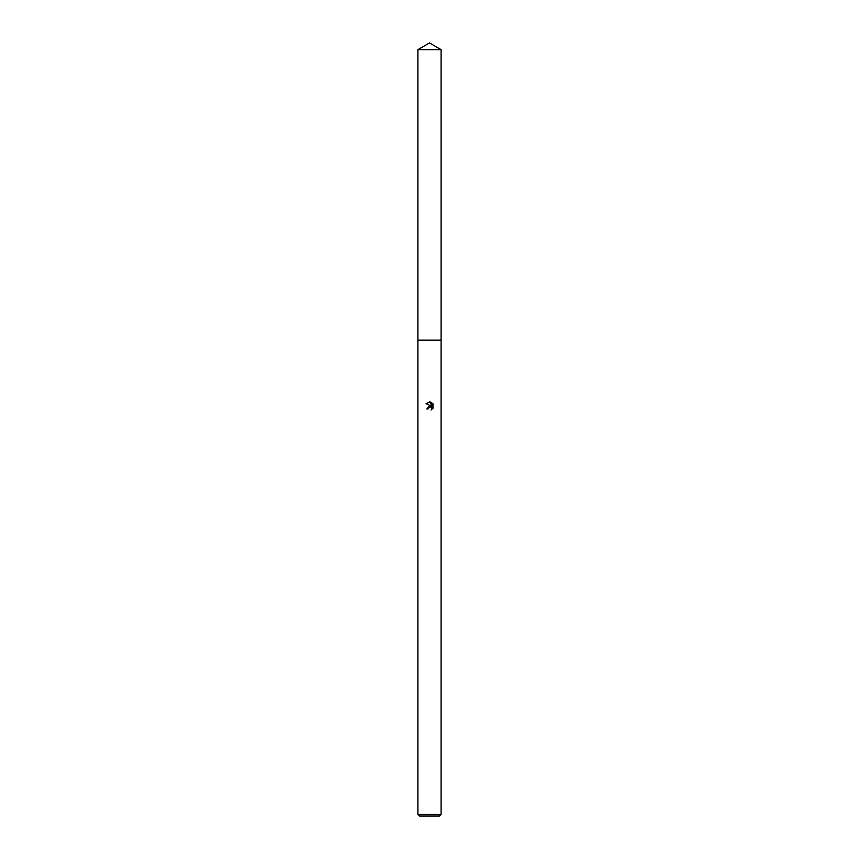 <?xml version="1.0" encoding="UTF-8"?>
<svg xmlns="http://www.w3.org/2000/svg" width="859" height="859" viewBox="0 0 859 859"><rect width="100%" height="100%" fill="white"/><g stroke="black" fill="none" stroke-linecap="round" stroke-linejoin="round"><path stroke-width="1.29" d="M417.904 49.65L441.096 49.65L429.5 42.95L417.904 49.65L417.893 340.164L441.096 340.164L441.096 814.332L417.904 814.332L419.622 816.05L439.378 816.05L441.096 814.332M428.05 408.927L428.244 408.089L428.05 408.927L426.837 408.927L429.5 405.877L430.982 406.06L426.053 403.633L430.252 402.012L431.755 406.339L431.755 402.635M431.035 402.248L433.301 404.514L431.035 402.259M432.947 403.837L432.947 408.412M433.301 407.746L431.035 410.001L433.301 407.746M431.433 407.875L431.562 409.743L431.615 408.208L430.617 407.198L428.244 408.089M430.982 406.06L430.284 405.877M429.532 405.877L426.837 408.927M430.252 402.012L429.618 401.937M429.554 401.937L426.053 403.633M417.904 814.332L417.904 340.175L441.107 340.164L441.096 49.65"/></g></svg>
